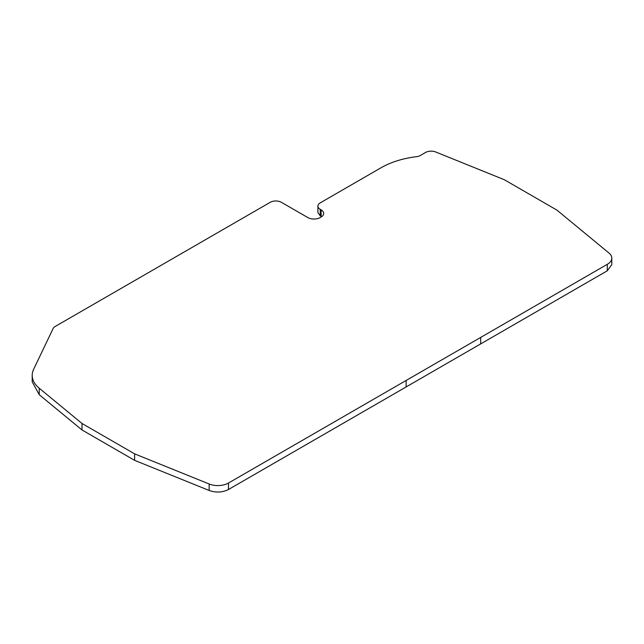 <?xml version="1.0" encoding="UTF-8"?>
<svg xmlns="http://www.w3.org/2000/svg" width="644" height="644" viewBox="0 0 644 644"><rect width="100%" height="100%" fill="white"/><g stroke="black" fill="none" stroke-linecap="round" stroke-linejoin="round"><path stroke-width="0.97" d="M228.483 483.024L607.276 264.33A15.078 8.71 0 0 0 611.8 258.115A15.078 8.71 0 0 0 609.071 253.116L556.875 210.081L504.26 179.7L435.682 151.976A7.937 4.58 0 0 0 425.523 152.491L420.218 155.55A7.14 4.122 180 0 1 416.62 156.677A70.751 40.846 0 0 0 380.99 167.786L320.229 202.868A7.937 4.58 0 0 0 317.903 206.104A7.937 4.58 0 0 0 320.229 209.348L321.131 209.864A8.734 5.039 180 0 1 323.691 213.43A8.734 5.039 180 0 1 321.131 216.996L320.157 217.559A8.734 5.039 180 0 1 307.808 217.559L281.428 202.329A7.937 4.58 0 0 0 270.198 202.329L55.167 326.484A7.937 4.58 0 0 0 53.13 328.504L33.601 369.366A38.89 22.451 0 0 0 32.2 375.339A38.89 22.451 0 0 0 39.236 388.219L82.005 423.486L134.62 453.859L209.171 483.998A15.078 8.71 0 0 0 228.483 483.024L228.483 489.504L480.682 343.904L480.682 337.424M209.171 483.998L209.171 490.478C216.014 492.845 222.454 492.515 228.483 489.504M209.171 490.478L134.62 460.347L134.62 453.859M134.62 460.347L82.005 429.967L82.005 423.486M82.005 429.967L39.236 394.7L39.236 388.219M32.2 375.339L32.2 381.82L39.236 394.7M321.646 216.674L320.229 215.829L320.229 209.348M317.903 206.104L317.903 212.584L320.229 215.829M607.276 264.33L607.276 270.81L611.8 264.595L611.8 258.115M607.276 270.81L480.682 343.904M406.131 380.459L406.131 386.939M321.131 216.352L321.131 209.864"/></g></svg>

